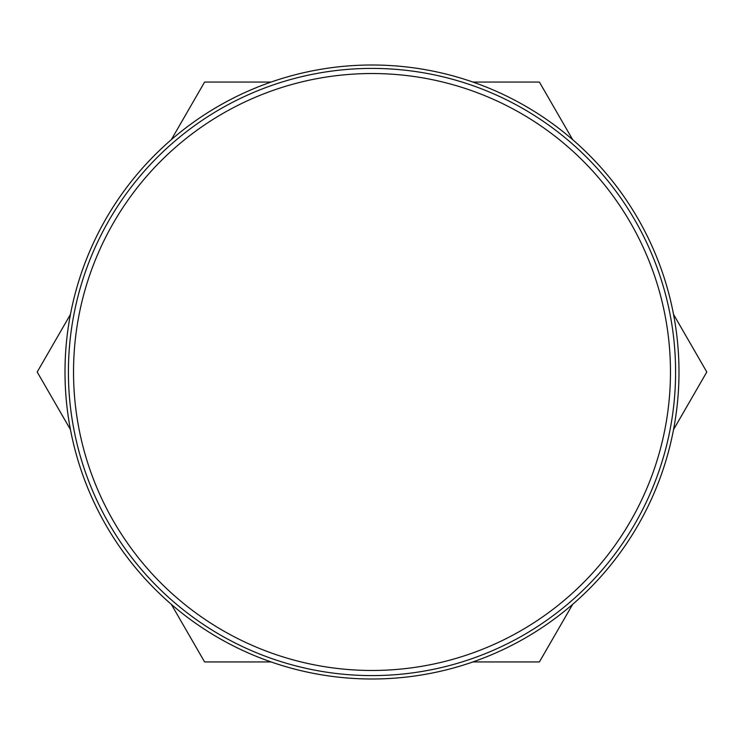 <?xml version="1.0" encoding="UTF-8"?>
<svg xmlns="http://www.w3.org/2000/svg" width="744" height="744" viewBox="0 0 744 744"><rect width="100%" height="100%" fill="white"/><g stroke="black" fill="none" stroke-linecap="round" stroke-linejoin="round"><path stroke-width="1.12" d="M670.474 372A298.474 298.474 0 0 0 222.763 113.516A298.474 298.474 0 0 0 222.763 630.484A298.474 298.474 0 0 0 670.474 372M64.998 372A307.002 307.002 0 0 1 525.496 106.132A307.002 307.002 0 0 1 525.496 637.868A307.002 307.002 0 0 1 64.998 372M472.905 661.946L539.4 661.946L572.648 604.361M673.553 429.586L706.8 372L673.553 314.414M572.648 139.64L539.4 82.054L472.905 82.054M171.353 139.64L204.6 82.054L271.095 82.054M70.448 314.414L37.2 372L70.448 429.586M171.353 604.361L204.6 661.946L271.095 661.946M68.411 372A303.589 303.589 0 0 1 523.795 109.08A303.589 303.589 0 0 1 523.795 634.92A303.589 303.589 0 0 1 68.411 372"/></g></svg>
